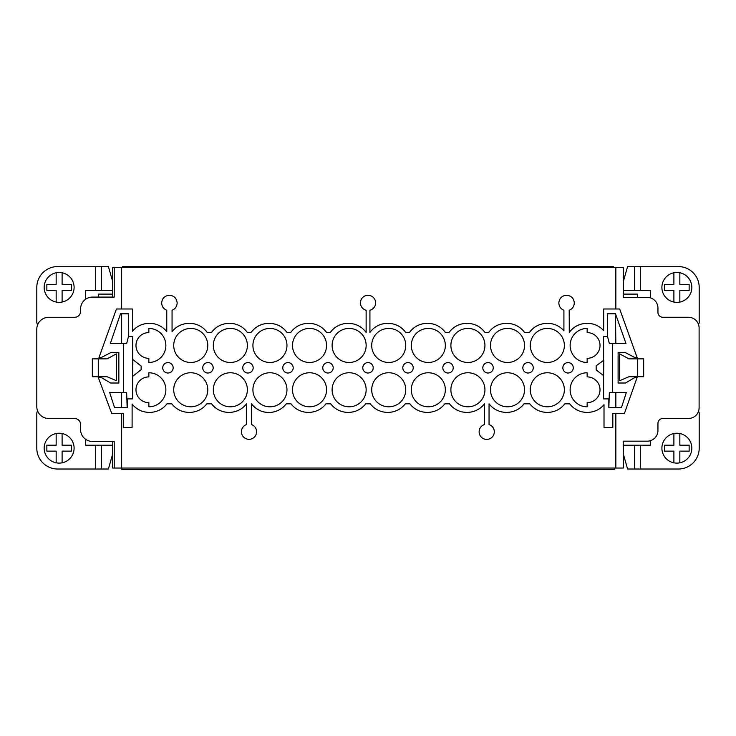 <?xml version="1.0" encoding="UTF-8"?>
<svg xmlns="http://www.w3.org/2000/svg" width="736" height="736" viewBox="0 0 736 736"><rect width="100%" height="100%" fill="white"/><g stroke="black" fill="none" stroke-linecap="round" stroke-linejoin="round"><path stroke-width="1.1" d="M62.109 445.188L62.109 433.522A14.941 14.941 0 0 0 56.157 433.522L56.157 445.188L46.856 445.188L46.856 451.15L56.157 451.15L56.157 462.815A14.941 14.941 0 0 0 62.109 462.815L62.109 451.15L71.42 451.15L71.42 445.188L62.109 445.188M62.109 462.815A14.941 14.941 0 0 0 62.109 433.522M679.843 445.188L679.843 433.522A14.941 14.941 0 0 0 673.891 433.522L673.891 445.188L664.58 445.188L664.58 451.15L673.891 451.15L673.891 462.815A14.941 14.941 0 0 0 679.843 462.815L679.843 451.15L689.144 451.15L689.144 445.188L679.843 445.188M679.843 462.815A14.941 14.941 0 0 0 679.843 433.522M62.109 284.436L62.109 272.762A14.941 14.941 0 0 0 56.157 272.762L56.157 284.436L46.856 284.436L46.856 290.389L56.157 290.389L56.157 302.054A14.941 14.941 0 0 0 62.109 302.054L62.109 290.389L71.42 290.389L71.42 284.436L62.109 284.436M62.109 302.054A14.941 14.941 0 0 0 62.109 272.762M679.843 284.436L679.843 272.762A14.941 14.941 0 0 0 673.891 272.762L673.891 284.436L664.58 284.436L664.58 290.389L673.891 290.389L673.891 302.054A14.941 14.941 0 0 0 679.843 302.054L679.843 290.389L689.144 290.389L689.144 284.436L679.843 284.436M679.843 302.054A14.941 14.941 0 0 0 679.843 272.762M101.605 469.025L95.717 469.025L95.717 445.216L101.605 445.216L101.605 469.025L108.404 469.025L112.718 453.891M101.605 290.389L95.717 290.389L95.717 266.57L101.605 266.57L101.605 290.389L112.718 290.389M637.422 297.399L637.422 294.115L623.282 294.115L623.282 297.399L623.282 267.564L112.718 267.564L112.718 297.086M98.578 441.471L112.718 441.48L112.718 468.032L623.282 468.032L623.282 441.168L637.422 441.168M625.517 383.014L618.111 383.014L618.111 352.342L624.809 352.342L635.03 357.632L637.146 357.632L619.684 308.982L603.658 308.982L603.658 330.62C599.408 325.919 593.915 323.463 587.172 323.26C579.545 323.546 573.583 326.6 569.287 332.405L569.204 310.242C572.387 308.954 574.089 306.535 574.301 302.993C573.859 298.273 571.283 295.697 566.564 295.256C561.844 295.697 559.268 298.273 558.826 302.993C559.038 306.535 560.74 308.954 563.914 310.242L563.914 330.814C559.673 325.993 554.153 323.472 547.336 323.26C539.709 323.546 533.747 326.6 529.451 332.405L524.501 332.405C520.205 326.6 514.243 323.546 506.616 323.26C498.99 323.546 493.028 326.6 488.722 332.405L484.904 332.405C480.608 326.6 474.646 323.546 467.02 323.26C459.393 323.546 453.431 326.6 449.135 332.405L445.308 332.405C441.011 326.6 435.05 323.546 427.423 323.26C419.787 323.546 413.825 326.6 409.529 332.405L405.711 332.405C401.414 326.6 395.453 323.546 387.826 323.26C380.199 323.546 374.238 326.6 369.932 332.405L369.932 310.242A7.59 7.59 0 0 0 374.265 298.549A7.59 7.59 0 0 0 361.799 298.549A7.59 7.59 0 0 0 366.123 310.242L366.123 332.405C361.827 326.6 355.865 323.546 348.238 323.26C340.612 323.546 334.65 326.6 330.354 332.405L326.536 332.405C322.23 326.6 316.268 323.546 308.642 323.26C301.015 323.546 295.053 326.6 290.757 332.405L286.939 332.405C282.642 326.6 276.681 323.546 269.054 323.26C261.418 323.546 255.456 326.6 251.16 332.405L247.342 332.405C243.046 326.6 237.084 323.546 229.457 323.26C221.83 323.546 215.869 326.6 211.563 332.405L207.212 332.405C202.915 326.6 196.954 323.546 189.327 323.26C182.096 323.518 176.336 326.315 172.058 331.651L172.058 310.242C175.242 308.954 176.944 306.535 177.155 302.993C176.714 298.273 174.128 295.697 169.418 295.256C164.698 295.697 162.113 298.273 161.672 302.993C161.892 306.535 163.585 308.954 166.768 310.242L166.768 331.66C162.49 326.315 156.731 323.518 149.491 323.26C142.425 323.481 136.749 326.14 132.452 331.237L132.462 308.982L116.435 308.982L98.964 357.632L101.08 357.632L111.311 352.342L118.846 352.342L118.846 383.014L110.602 383.014L101.08 377.375L98.265 377.375L111.66 413.328L123.289 413.328L123.289 427.423L132.103 427.423L132.112 404.064C136.418 409.418 142.214 412.224 149.491 412.464C156.869 412.197 162.711 409.317 166.998 403.806L171.819 403.806C176.106 409.317 181.948 412.197 189.327 412.464C196.705 412.197 202.538 409.317 206.834 403.806L211.536 403.806C215.823 409.317 221.656 412.197 229.034 412.464C236.422 412.197 242.254 409.317 246.542 403.806L246.542 424.571A7.59 7.59 0 0 0 242.898 436.246A7.59 7.59 0 0 0 255.125 436.246A7.59 7.59 0 0 0 251.482 424.571L251.482 403.806A21.767 21.767 0 0 0 286.258 403.806L290.959 403.806C295.246 409.317 301.088 412.197 308.467 412.464C315.845 412.197 321.678 409.317 325.974 403.806L330.676 403.806C334.963 409.317 340.796 412.197 348.174 412.464C355.562 412.197 361.394 409.317 365.682 403.806L370.263 403.806C374.56 409.317 380.392 412.197 387.771 412.464C395.149 412.197 400.991 409.317 405.278 403.806L409.86 403.806C414.156 409.317 419.989 412.197 427.368 412.464C434.746 412.197 440.579 409.317 444.875 403.806L449.457 403.806C453.744 409.317 459.586 412.197 466.964 412.464C474.343 412.197 480.176 409.317 484.472 403.806L484.472 424.571A7.59 7.59 0 0 0 480.544 436.227A7.59 7.59 0 0 0 492.844 436.301A7.59 7.59 0 0 0 489.044 424.589L489.044 403.806C493.341 409.317 499.174 412.197 506.552 412.464C513.93 412.197 519.772 409.317 524.06 403.806L529.837 403.806C534.124 409.317 539.957 412.206 547.336 412.464C554.723 412.197 560.556 409.317 564.852 403.806L569.664 403.806C573.96 409.317 579.793 412.197 587.172 412.464C594.118 412.252 599.73 409.667 604.008 404.726L604.008 427.423L612.821 427.423L612.821 413.328L624.459 413.328L637.146 377.375L635.03 377.375L625.517 383.014M607.614 313.83L607.54 336.619L609.362 343.546L625.986 343.546L615.489 313.784L607.614 313.784L607.54 336.582L603.575 336.582L603.575 360.447L596.169 365.783L596.169 369.941L603.575 375.581L603.575 398.894L608.828 398.894L608.828 407.652L621.432 407.652L626.336 392.555L609.353 392.72L608.838 407.606L615.839 407.606L615.839 392.656M615.839 343.546L615.489 313.784M608.838 407.606L621.442 407.606L626.327 392.592M128.386 313.83L128.46 336.619L126.638 343.546L110.28 343.583L123.584 343.583L123.584 392.693L109.664 392.555L114.558 407.606L127.438 407.652L127.438 398.894L132.682 398.894L132.682 336.582L128.726 336.582L128.662 313.83L120.511 313.784L110.299 343.546M123.584 392.693L126.647 392.72L127.162 407.606L114.816 407.606M112.718 294.115L98.578 294.115L98.578 297.086M698.51 324.401A4.462 4.462 0 0 0 699.2 322.018L699.2 287.408A20.838 20.838 0 0 0 678.362 266.57L640.283 266.57L640.283 290.389L650.339 290.389L650.339 297.85M650.339 440.717L650.339 445.216L640.283 445.216L640.283 469.025L678.362 469.025A20.838 20.838 0 0 0 699.2 448.187L699.2 413.586A4.462 4.462 0 0 0 698.538 411.249M85.661 299.23L85.661 290.389L95.717 290.389M95.717 266.57L57.638 266.57A20.838 20.838 0 0 0 36.8 287.408L36.8 322.018A4.462 4.462 0 0 0 37.692 324.696M37.637 410.992A4.462 4.462 0 0 0 36.8 413.586L36.8 448.187A20.838 20.838 0 0 0 57.638 469.025L95.717 469.025M95.717 445.216L85.661 445.216L85.661 439.337M640.283 469.025L634.395 469.025L634.395 445.216L623.282 445.216M623.282 453.891L627.596 469.025L634.395 469.025M634.395 445.216L640.283 445.216M640.283 290.389L634.395 290.389L634.395 266.57L627.596 266.57L623.282 281.704M623.282 290.389L634.395 290.389M634.395 266.57L640.283 266.57M112.718 281.704L108.404 266.57L101.605 266.57M112.718 445.216L101.605 445.216M368 373.014A5.207 5.207 0 0 0 372.508 365.194A5.207 5.207 0 0 0 363.492 365.194A5.207 5.207 0 0 0 368 373.014M167.946 373.014A5.207 5.207 0 0 0 172.454 365.194A5.207 5.207 0 0 0 163.429 365.194A5.207 5.207 0 0 0 167.946 373.014M207.957 373.014A5.207 5.207 0 0 0 212.465 365.194A5.207 5.207 0 0 0 203.44 365.194A5.207 5.207 0 0 0 207.957 373.014M247.968 373.014A5.207 5.207 0 0 0 252.476 365.194A5.207 5.207 0 0 0 243.46 365.194A5.207 5.207 0 0 0 247.968 373.014M287.978 373.014A5.207 5.207 0 0 0 292.486 365.194A5.207 5.207 0 0 0 283.47 365.194A5.207 5.207 0 0 0 287.978 373.014M327.989 373.014A5.207 5.207 0 0 0 332.497 365.194A5.207 5.207 0 0 0 323.481 365.194A5.207 5.207 0 0 0 327.989 373.014M568.054 373.014A5.207 5.207 0 0 0 572.571 365.194A5.207 5.207 0 0 0 563.546 365.194A5.207 5.207 0 0 0 568.054 373.014M528.043 373.014A5.207 5.207 0 0 0 532.56 365.194A5.207 5.207 0 0 0 523.535 365.194A5.207 5.207 0 0 0 528.043 373.014M488.032 373.014A5.207 5.207 0 0 0 492.54 365.194A5.207 5.207 0 0 0 483.524 365.194A5.207 5.207 0 0 0 488.032 373.014M448.022 373.014A5.207 5.207 0 0 0 452.53 365.194A5.207 5.207 0 0 0 443.514 365.194A5.207 5.207 0 0 0 448.022 373.014M408.011 373.014A5.207 5.207 0 0 0 412.519 365.194A5.207 5.207 0 0 0 403.503 365.194A5.207 5.207 0 0 0 408.011 373.014M190.753 406.806A17.029 17.029 0 0 0 205.5 381.266A17.029 17.029 0 0 0 176.005 381.266A17.029 17.029 0 0 0 190.753 406.806M190.753 362.48A17.029 17.029 0 0 0 205.5 336.941A17.029 17.029 0 0 0 176.005 336.941A17.029 17.029 0 0 0 190.753 362.48M230.35 406.806A17.029 17.029 0 0 0 245.097 381.266A17.029 17.029 0 0 0 215.602 381.266A17.029 17.029 0 0 0 230.35 406.806M230.35 362.48A17.029 17.029 0 0 0 245.097 336.941A17.029 17.029 0 0 0 215.602 336.941A17.029 17.029 0 0 0 230.35 362.48M269.946 406.806A17.029 17.029 0 0 0 284.694 381.266A17.029 17.029 0 0 0 255.199 381.266A17.029 17.029 0 0 0 269.946 406.806M269.946 362.48A17.029 17.029 0 0 0 284.694 336.941A17.029 17.029 0 0 0 255.199 336.941A17.029 17.029 0 0 0 269.946 362.48M309.534 406.806A17.029 17.029 0 0 0 324.282 381.266A17.029 17.029 0 0 0 294.786 381.266A17.029 17.029 0 0 0 309.534 406.806M309.534 362.48A17.029 17.029 0 0 0 324.282 336.941A17.029 17.029 0 0 0 294.786 336.941A17.029 17.029 0 0 0 309.534 362.48M349.131 406.806A17.029 17.029 0 0 0 363.878 381.266A17.029 17.029 0 0 0 334.383 381.266A17.029 17.029 0 0 0 349.131 406.806M349.131 362.48A17.029 17.029 0 0 0 363.878 336.941A17.029 17.029 0 0 0 334.383 336.941A17.029 17.029 0 0 0 349.131 362.48M148.856 358.331L148.856 362.471A17.011 17.011 0 0 0 165.867 345.451A17.011 17.011 0 0 0 148.856 328.44L148.856 332.58A12.88 12.88 0 0 0 135.976 345.451A12.88 12.88 0 0 0 148.856 358.331M148.856 402.656L148.856 406.796A17.011 17.011 0 0 0 165.867 389.776A17.011 17.011 0 0 0 148.856 372.766L148.856 376.906A12.88 12.88 0 0 0 135.976 389.776A12.88 12.88 0 0 0 148.856 402.656M388.728 406.806A17.029 17.029 0 0 0 403.475 381.266A17.029 17.029 0 0 0 373.98 381.266A17.029 17.029 0 0 0 388.728 406.806M587.144 406.796L587.144 402.656A12.88 12.88 0 0 0 600.024 389.776A12.88 12.88 0 0 0 587.144 376.906L587.144 372.766A17.011 17.011 0 0 0 570.133 389.776A17.011 17.011 0 0 0 587.144 406.796M388.728 362.48A17.029 17.029 0 0 0 403.475 336.941A17.029 17.029 0 0 0 373.98 336.941A17.029 17.029 0 0 0 388.728 362.48M428.324 406.806A17.029 17.029 0 0 0 443.063 381.266A17.029 17.029 0 0 0 413.577 381.266A17.029 17.029 0 0 0 428.324 406.806M428.324 362.48A17.029 17.029 0 0 0 443.063 336.941A17.029 17.029 0 0 0 413.577 336.941A17.029 17.029 0 0 0 428.324 362.48M547.336 406.806A17.029 17.029 0 0 0 562.083 381.266A17.029 17.029 0 0 0 532.597 381.266A17.029 17.029 0 0 0 547.336 406.806M507.509 406.806A17.029 17.029 0 0 0 522.256 381.266A17.029 17.029 0 0 0 492.761 381.266A17.029 17.029 0 0 0 507.509 406.806M547.336 362.48A17.029 17.029 0 0 0 562.083 336.941A17.029 17.029 0 0 0 532.597 336.941A17.029 17.029 0 0 0 547.336 362.48M507.509 362.48A17.029 17.029 0 0 0 522.256 336.941A17.029 17.029 0 0 0 492.761 336.941A17.029 17.029 0 0 0 507.509 362.48M467.912 406.806A17.029 17.029 0 0 0 482.66 381.266A17.029 17.029 0 0 0 453.164 381.266A17.029 17.029 0 0 0 467.912 406.806M467.912 362.48A17.029 17.029 0 0 0 482.66 336.941A17.029 17.029 0 0 0 453.164 336.941A17.029 17.029 0 0 0 467.912 362.48M587.144 362.471L587.144 358.331A12.88 12.88 0 0 0 600.024 345.451A12.88 12.88 0 0 0 587.144 332.58L587.144 328.44A17.011 17.011 0 0 0 570.133 345.451A17.011 17.011 0 0 0 587.144 362.471M132.765 376.271L141.156 369.656L141.156 366.068L132.848 359.554L132.765 376.271M612.683 392.693L612.683 343.583L625.968 343.546M603.612 375.608L603.796 360.198L596.169 365.783M128.386 313.784L121.652 313.784L121.652 343.546M121.652 407.606L121.652 392.674M121.652 468.032L121.652 413.328M114.209 267.564L114.209 297.086L92.469 297.086A11.905 11.905 0 0 0 80.564 309L80.564 311.346A5.952 5.952 0 0 1 74.612 317.299L48.705 317.299A11.905 11.905 0 0 0 36.8 329.213L36.8 406.612A11.905 11.905 0 0 0 48.705 418.517L74.612 418.517A5.952 5.952 0 0 1 80.564 424.479L80.564 429.566A11.905 11.905 0 0 0 92.469 441.471L114.209 441.471L114.209 468.032M121.652 308.982L121.652 267.564M615.839 413.328L615.839 468.032M615.839 267.564L615.839 308.982M623.282 441.168L647.266 441.168A10.681 10.681 0 0 0 657.947 430.486L657.947 423.402A4.922 4.922 0 0 1 662.869 418.48L688.436 418.48A10.681 10.681 0 0 0 699.108 407.808L699.108 327.943A10.681 10.681 0 0 0 688.436 317.271L662.869 317.271A4.922 4.922 0 0 1 657.947 312.349L657.947 308.071A10.681 10.681 0 0 0 647.266 297.399L623.282 297.399M619.675 353.887L619.675 380.678L628.912 376.731L637.716 376.731L637.716 358.864L628.912 358.864L619.675 353.887M637.716 358.864L643.669 358.864L643.669 376.731L637.716 376.731M98.284 376.731L107.088 376.731L116.325 380.678L116.325 353.887L107.088 358.864L98.284 358.864L98.284 376.731L92.331 376.731L92.331 358.864L98.284 358.864M673.891 272.762A14.941 14.941 0 0 0 673.891 302.054M56.157 272.762A14.941 14.941 0 0 0 56.157 302.054M673.891 433.522A14.941 14.941 0 0 0 673.891 462.815M56.157 433.522A14.941 14.941 0 0 0 56.157 462.815M614.634 468.032L614.634 469.43L121.845 469.43L121.845 468.032M122.351 267.564L122.351 266.69L613.649 266.69L613.649 267.564"/></g></svg>
